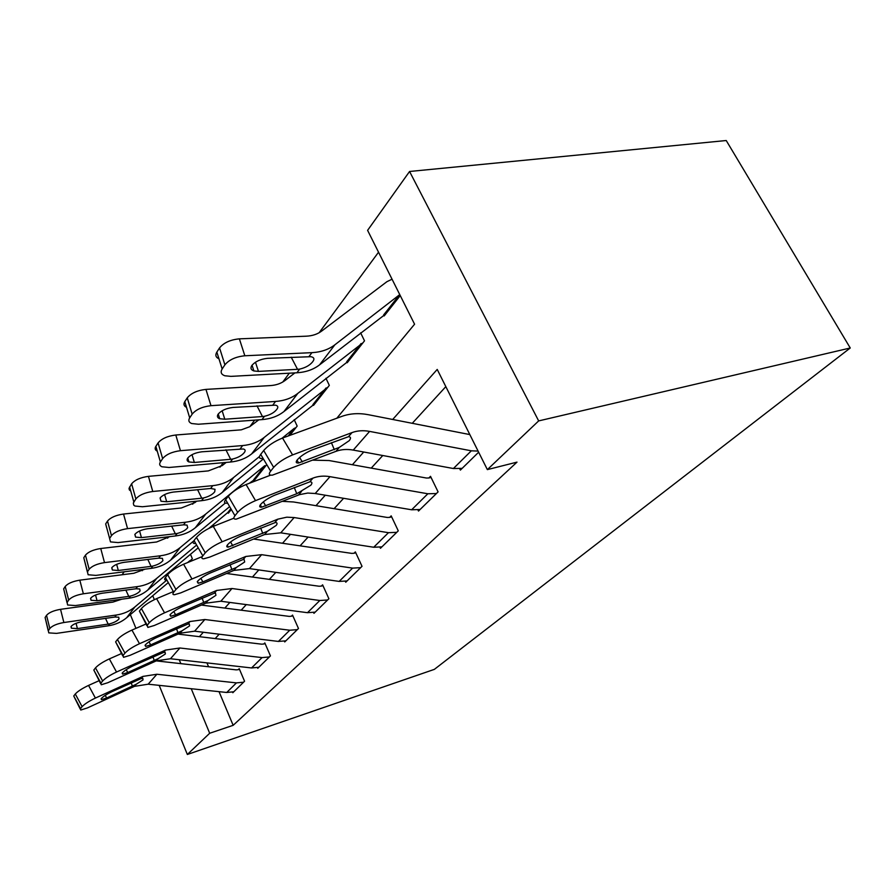 <?xml version="1.0" encoding="UTF-8"?>
<svg xmlns="http://www.w3.org/2000/svg" width="895" height="895" viewBox="0 0 895 895"><rect width="100%" height="100%" fill="white"/><g stroke="black" fill="none" stroke-linecap="round" stroke-linejoin="round"><path stroke-width="1.34" d="M336.822 418.222L414.575 324.203L367.599 230.351L409.563 171.482L726.225 140.526L850.25 347.987L434.355 669.37L187.346 754.474L209.687 733.262L233.159 725.319L516.997 462.133L487.361 469.618L437.219 369.434L392.681 419.475M122.067 574.769L124.181 571.804M378.54 252.2L319.146 332.727M289.298 373.193L282.798 381.997M254.65 420.147L249.895 426.602M223.28 462.681L219.98 467.156M194.73 501.379L192.649 504.209M168.64 536.754L167.589 538.186M188.688 562.138L192.369 558.748L190.478 554.296M214.095 526.036L213.446 524.559M228.012 512.511L228.326 513.238L230.955 509.904L208.837 528.386M254.057 479.44L254.415 480.212L266.408 465.02L255.5 478.836L249.369 483.266M288.168 435.977L294.063 428.504L295.943 427.631L289.823 435.373L297.174 426.087L294.198 419.665M313.105 404.462L313.53 405.368L329.315 385.387L325.937 378.249M346.734 361.759L347.215 362.732L364.511 340.827L360.618 332.839M383.653 314.883L384.179 315.946L400.255 295.585L385.734 313.977L319.582 364.847C313.44 369.579 305.877 372.219 296.905 372.779L230.865 376.37L224.813 375.766C221.132 374.423 220.248 372.152 222.161 368.964L224.902 364.824L219.555 347.909C223.75 342.74 230.362 339.72 239.379 338.847L244.838 355.774C235.799 356.702 229.154 359.712 224.902 364.824M445.822 386.64L412.259 423.313M382.78 455.51L371.235 468.119M343.602 498.302L334.103 508.673M308.115 537.067L300.34 545.558M275.817 572.352L269.496 579.244M246.293 604.606L241.225 610.133M219.197 634.197L215.203 638.56M206.946 662.882L208.569 666.753M219.029 691.656L233.159 725.319M232.566 692.115L232.823 692.719L244.559 681.229L239.222 668.688L238.238 669.673L236.202 669.863L156.256 660.879M257.491 667.648L257.771 668.308L270.447 655.901L264.819 642.934L263.756 644.008L261.676 644.176L178.027 634.096M284.42 641.2L284.733 641.928L298.471 628.491L292.531 615.078L291.378 616.23L289.219 616.386L201.42 605.065M313.608 612.527L313.966 613.332L328.89 598.733L322.603 584.838L321.35 586.091L319.123 586.236L226.592 573.482M345.347 581.336L345.761 582.231L362.027 566.311L355.36 551.891L353.995 553.267L351.701 553.378L253.643 539.036M379.995 547.27L380.464 548.277L398.275 530.847L391.182 515.867L389.683 517.377L387.311 517.467L293.515 501.972L282.585 501.357M417.954 509.926L418.502 511.056L438.091 491.892L430.506 476.319L428.862 477.975L426.423 478.031L329.08 460.545L312.903 460.164M459.75 468.79L460.388 470.088L478.646 452.221L462.156 468.365L453.407 468.521L353.256 450.084C346.991 448.954 341.208 449.391 335.893 451.371L272.404 475.144C269.015 475.458 268.422 474.126 270.648 471.15L273.669 467.369L263.678 450.509L260.702 454.358L270.648 471.15M487.361 469.618L538.667 420.907L850.25 347.987M538.667 420.907L409.563 171.482M141.891 569.556L142.361 570.686M152.732 595.723L154.354 599.65M130.346 614.619L135.95 628.357M159.176 685.346L187.346 754.474M179.235 659.738L180.857 663.643M191.239 688.736L209.687 733.262M363.728 452.009L352.395 464.74M325.277 495.215L315.969 505.686M290.472 534.326L282.842 542.896M258.8 569.914L252.614 576.872M229.87 602.424L224.902 608.007M203.333 632.25L199.417 636.647M99.043 680.715L88.56 685.413L95.407 698.066L142.965 676.396L156.893 674.248L236.448 682.885L243.574 682.203L233.785 691.779L226.737 692.473L148.178 684.194L134.429 686.364L87.419 707.911L80.763 710.037L80.528 708.616L82.105 706.647L75.292 693.994L73.748 695.997L80.528 708.616M239.48 669.292L238.238 669.673M75.292 693.994C77.798 691.276 82.228 688.412 88.56 685.413M80.226 709.053L73.748 695.997M95.407 698.066C89.075 701.109 84.645 703.973 82.105 706.647M136.241 684.239L106.662 698.01L101.515 699.644L101.359 698.469C103.417 696.332 106.93 694.061 111.909 691.678L141.108 678.578L142.864 678.399L143.021 679.898L136.241 684.239L134.429 686.364M121.754 599.202L112.893 602.111L60.536 609.327L63.869 622.517C56.944 623.759 52.268 625.75 49.818 628.503L46.54 615.324C48.968 612.527 53.633 610.524 60.536 609.327M166.436 580.396L134.91 606.922C129.708 611.251 123.521 613.948 116.339 615.022L63.869 622.517M189.785 560.74L187.603 562.575M167.868 582.947L126.665 617.729C121.53 622.014 115.41 624.71 108.317 625.795L56.497 633.391L48.744 632.877L48.375 630.684L49.818 628.503M76.064 623.312L77.418 628.592L71.41 628.212L71.13 626.41C73.121 624.218 76.847 622.64 82.295 621.667L114.828 617.047L118.733 617.192L119.024 618.87C117.413 620.895 114.336 622.551 109.783 623.826L108.15 624.117L105.498 618.333M77.418 628.592L108.15 624.117M48.252 630.885L45.108 617.528L46.54 615.324M121.463 653.563L109.347 658.899L116.529 672.022L165.53 650.083L179.895 647.991L262.045 657.601L269.373 656.952L258.812 667.29L251.562 667.95L170.475 658.742L156.289 660.868L107.87 682.695L101.247 684.764L100.922 683.142L102.634 681.005L95.496 667.883L93.818 670.053L100.922 683.142M265.11 643.594L263.756 644.008M95.496 667.883C98.193 664.951 102.802 661.953 109.347 658.899M100.609 683.59L93.818 670.053M116.529 672.022C109.984 675.121 105.353 678.119 102.634 681.005M158.258 658.575L127.772 672.537L122.671 674.125L122.447 672.783C124.651 670.478 128.321 668.106 133.456 665.679L163.516 652.433L165.139 652.276L165.362 653.976L158.258 658.575L156.289 660.868M145.963 624.039L131.945 630.08L139.486 643.706L190.02 621.522L204.843 619.508L289.745 630.225L297.308 629.632L285.863 640.831L278.39 641.435L194.618 631.188L179.973 633.235L130.066 655.33L123.521 657.322L123.096 655.453L124.953 653.137L117.458 639.5L115.623 641.86L123.096 655.453M292.844 615.794L291.378 616.23M117.458 639.5C120.344 636.334 125.177 633.19 131.945 630.08M122.76 655.923L115.623 641.86M139.486 643.706C132.728 646.872 127.873 650.005 124.953 653.137M182.11 630.751L150.684 644.892L145.661 646.425L145.348 644.892C147.72 642.397 151.557 639.914 156.86 637.43L187.827 624.083L189.27 623.949L189.572 625.896L182.11 630.751L179.973 633.235M172.869 591.796L156.591 598.643L164.535 612.818L216.668 590.443L231.984 588.518L319.828 600.5L327.615 599.974L315.185 612.135L307.488 612.695L220.841 601.239L205.727 603.196L154.253 625.504L147.843 627.417L147.261 625.258L149.286 622.73L141.399 608.555L139.407 611.128L147.261 625.258M322.961 585.632L321.35 586.091M141.399 608.555C144.52 605.109 149.588 601.809 156.591 598.643M146.914 625.739L139.407 611.128M164.535 612.818C157.531 616.04 152.452 619.34 149.286 622.73M208.054 600.489L175.621 614.798L170.721 616.263L170.296 614.496C172.858 611.8 176.886 609.182 182.367 606.665L214.274 593.228L215.494 593.116L215.919 595.332L208.054 600.489L205.727 603.196M144.934 569.175L133.881 573.259L79.823 580.161L83.358 593.788C76.198 595.018 71.309 597.11 68.691 600.086L65.212 586.471C67.796 583.45 72.674 581.347 79.823 580.161M196.195 545.402L156.647 578.427C151.322 582.824 144.956 585.543 137.539 586.583L83.358 593.788M197.784 548.176L147.742 590.096C142.473 594.459 136.174 597.178 128.858 598.229L75.381 605.557L67.606 604.986L67.125 602.447L68.691 600.086M95.552 595.018L97.052 600.713L91.044 600.276L90.675 598.196C92.811 595.835 96.694 594.168 102.332 593.206L135.906 588.776L139.721 588.966L140.101 590.89C138.378 593.061 135.156 594.806 130.446 596.092L128.757 596.383L125.826 590.062M97.052 600.713L128.757 596.383M67.013 602.626L63.657 588.865L65.212 586.471M169.737 536.631L156.625 541.99L100.743 548.512L104.514 562.608C97.096 563.805 91.972 566.02 89.164 569.242L85.461 555.157C88.247 551.891 93.337 549.675 100.743 548.512M229.243 506.962L180.197 547.561C174.726 552.036 168.17 554.766 160.518 555.761L104.514 562.608M193.723 540.949L170.542 560.203C165.139 564.655 158.65 567.385 151.098 568.392L95.843 575.395L88.113 574.758L87.464 571.804L89.164 569.242M116.652 564.342L118.319 570.484L112.367 570.014L111.864 567.598C114.157 565.047 118.218 563.291 124.047 562.34L158.751 558.133L162.42 558.368L162.924 560.594C161.066 562.933 157.699 564.767 152.821 566.076L151.076 566.367L147.798 559.42M118.319 570.484L151.076 566.367M87.374 571.95L83.783 557.764L85.461 555.157M196.654 501.189L194.875 502.621L181.338 507.991L123.532 514.043L127.571 528.632C119.863 529.806 114.504 532.145 111.472 535.657L107.523 521.069C110.51 517.523 115.858 515.184 123.532 514.043M253.688 479.709L264.741 465.691L205.772 514.021C200.167 518.574 193.409 521.304 185.5 522.232L127.571 528.632M225.305 503.068L195.278 527.781C189.729 532.301 183.061 535.031 175.252 535.993L118.106 542.583L110.477 541.9L109.615 538.454L111.472 535.657M139.586 530.981L141.444 537.626L135.593 537.123L134.932 534.304C137.394 531.529 141.645 529.672 147.697 528.744L183.576 524.828L187.066 525.096L187.715 527.67C185.712 530.209 182.188 532.145 177.132 533.476L175.319 533.756L171.639 526.081M141.444 537.626L175.319 533.756M106.561 527.435L105.677 523.911L107.523 521.069M202.337 556.545L183.587 564.219L191.977 578.987L245.789 556.466L261.631 554.676L352.608 568.112L360.64 567.665L347.092 580.933L339.149 581.414L249.448 568.582L233.819 570.428L180.689 592.904L174.503 594.705C172.679 594.739 172.422 593.911 173.719 592.21L175.946 589.436L167.622 574.668L165.43 577.499L173.719 592.21M355.762 552.774L353.995 553.267M227.777 546.129L226.771 546.543M167.622 574.668C171.001 570.92 176.326 567.441 183.587 564.219M166.269 580.094C164.434 580.094 164.154 579.222 165.43 577.499M191.977 578.987C184.717 582.253 179.38 585.733 175.946 589.436M236.358 567.464L202.885 581.907L198.164 583.294L197.594 581.247C200.368 578.304 204.597 575.552 210.28 572.99L243.172 559.52L244.111 559.431L244.671 561.982L236.358 567.464L233.819 570.428M226.2 462.424L222.273 465.545L208.311 470.904L148.447 476.364L152.765 491.489C144.766 492.619 139.128 495.103 135.861 498.929L131.621 483.815C134.865 479.944 140.47 477.46 148.447 476.364M259.483 456.539L233.673 477.46C227.923 482.069 220.953 484.799 212.775 485.649L152.765 491.489M294.063 428.504L282.115 438.192M263.007 459.258L222.217 492.474C216.523 497.061 209.643 499.79 201.565 500.685L142.406 506.749L134.966 506.044L133.735 505.16L133.31 503.046L135.861 498.929M164.613 494.577L166.694 501.759L160.999 501.245L160.115 497.933C162.778 494.913 167.253 492.944 173.529 492.049L210.661 488.48L215.024 489.296L214.744 491.78C212.585 494.532 208.871 496.58 203.624 497.933L201.744 498.202L197.582 489.688M166.694 501.759L201.744 498.202M130.771 491.064L129.339 489.889L129.025 488.334L131.621 483.815M233.841 518.205L213.267 526.361L222.161 541.766L277.752 519.189L286.825 517.176L294.142 517.556L388.464 532.682L396.765 532.335L381.919 546.856L373.718 547.248L280.773 532.827L264.596 534.528L209.732 557.093L203.847 558.771C201.621 558.872 201.274 557.898 202.818 555.873L205.268 552.808L196.441 537.403L194.036 540.524L202.818 555.873M391.641 516.862L389.683 517.377M260.311 504.892L261.664 507.185C259.449 507.353 259.114 506.425 260.669 504.422C263.98 500.876 268.679 497.799 274.776 495.17L309.927 481.801C312.198 481.846 312.523 482.964 310.889 485.168L296.771 493.727L261.608 507.196M196.441 537.403C200.133 533.297 205.738 529.616 213.267 526.361M195.144 543.556C192.884 543.601 192.514 542.594 194.036 540.524M222.161 541.766C214.632 545.077 209.005 548.758 205.268 552.808M267.392 531.283L228.337 547.102C226.524 547.181 226.278 546.397 227.587 544.719C230.597 541.509 235.049 538.6 240.934 536.004L275.447 522.49C277.316 522.624 277.562 523.597 276.197 525.421L267.392 531.283L264.596 534.528M270.614 475.156L246.08 484.519L255.522 500.629L312.97 478.109C318.184 476.106 323.856 475.625 329.964 476.666L427.855 493.772L436.424 493.525L420.102 509.501L411.644 509.781L315.208 493.514L307.723 493.055L299.545 494.633L236.314 519.122C233.561 519.313 233.114 518.183 234.96 515.733L237.678 512.332L228.303 496.233L225.629 499.69L234.96 515.733M431.043 477.427L428.862 477.975M228.303 496.233C232.331 491.724 238.249 487.82 246.08 484.519M227.073 503.236C224.298 503.359 223.817 502.184 225.629 499.69M255.522 500.629C247.702 503.986 241.762 507.89 237.678 512.332M469.819 434.578L368.427 414.721C358.94 412.897 350.158 413.434 342.058 416.309L282.518 438.047L292.598 454.906C284.476 458.296 278.166 462.446 273.669 467.369M478.087 451.091L471.329 450.811L369.613 431.401C363.247 430.215 357.385 430.618 351.992 432.598L292.598 454.906M263.678 450.509C268.108 445.52 274.385 441.358 282.518 438.047M262.571 458.531C259.147 458.777 258.521 457.39 260.702 454.358M339.306 447.399L298.661 462.961C295.943 463.218 295.518 462.133 297.386 459.706C301.011 455.801 305.989 452.523 312.321 449.872L348.468 436.704C350.862 436.827 351.131 438.136 349.285 440.631L339.306 447.399L335.893 451.371M258.789 419.844L249.627 426.758L241.326 429.824L175.8 435.004L180.443 450.688C172.12 451.774 166.19 454.414 162.644 458.598L158.079 442.924C161.592 438.684 167.499 436.044 175.8 435.004M157.274 451.181C155.059 450.073 154.589 448.462 155.864 446.348L160.395 461.977C159.086 464.102 159.59 465.702 161.917 466.765L169.054 467.481L230.362 462.055C238.719 461.249 245.812 458.531 251.652 453.888L314.816 403.746L327.973 387.087L264.215 437.42C258.308 442.096 251.126 444.804 242.646 445.565L180.443 450.688M192.011 454.671L194.349 462.469L188.912 461.943C186.999 461.093 186.619 459.795 187.737 458.05C190.635 454.738 195.334 452.657 201.856 451.796L243.227 448.977C245.331 449.491 245.711 450.666 244.335 452.501C241.986 455.499 238.07 457.669 232.61 459.034L230.664 459.292L225.92 449.793M160.395 461.977L162.644 458.598M194.349 462.469L230.664 459.292M155.864 446.348L158.079 442.924M294.914 372.879L285.214 380.364C281.153 383.463 276.197 385.208 270.357 385.588L205.951 389.392L210.985 405.681C202.315 406.699 196.039 409.507 192.168 414.128L187.245 397.85C191.071 393.185 197.314 390.365 205.951 389.392M186.518 407.314C183.867 406.039 183.296 404.137 184.795 401.631L189.695 417.853C188.118 420.449 188.789 422.35 191.709 423.548L198.399 424.23L261.989 419.61C270.648 418.927 277.965 416.231 283.961 411.532L348.625 360.953L363.046 342.695L297.789 393.408C291.736 398.13 284.319 400.803 275.537 401.441L210.985 405.681M222.15 410.76L224.79 419.218L219.711 418.726C217.34 417.775 216.825 416.231 218.167 414.116C221.322 410.469 226.29 408.243 233.08 407.438L275.425 405.155C278.009 405.748 278.49 407.135 276.857 409.317C274.295 412.595 270.156 414.922 264.461 416.298L262.448 416.533L256.999 405.838M189.695 417.853L192.168 414.128M224.79 419.218L262.448 416.533M184.795 401.631L187.245 397.85M392.055 279.206L386.92 281.679L321.629 331.094C317.456 334.204 312.344 335.905 306.28 336.184L239.379 338.847M399.752 294.589L334.875 344.799C328.666 349.542 321.014 352.16 311.907 352.652L244.838 355.774M255.467 362.218L258.454 371.391L253.889 370.955C250.913 369.892 250.242 368.069 251.864 365.473C255.31 361.446 260.579 359.063 267.65 358.324L310.934 356.691C314.111 357.351 314.727 359.007 312.78 361.636C309.961 365.238 305.587 367.722 299.646 369.109L297.543 369.322L291.211 357.194M258.454 371.391L297.543 369.322M218.962 358.817C215.762 357.362 215.057 355.125 216.847 352.104L219.555 347.909M142.965 676.396L141.108 678.578M156.893 674.248L148.178 684.194M236.448 682.885L226.737 692.473M105.23 695.37L106.662 698.01M132.393 686.219L131.229 682.863M108.317 625.795L109.783 623.826M126.665 617.729L134.91 606.922M114.828 617.047L116.339 615.022M45.108 617.528L48.375 630.684M165.53 650.083L163.516 652.433M179.895 647.991L170.475 658.742M262.045 657.601L251.562 667.95M126.217 669.695L127.772 672.537M154.276 660.599L152.978 656.919M190.02 621.522L187.827 624.083M204.843 619.508L194.618 631.188M289.745 630.225L278.39 641.435M148.984 641.838L150.684 644.892M177.993 632.821L176.528 628.782M216.668 590.443L214.274 593.228M231.984 588.518L220.841 601.239M319.828 600.5L307.488 612.695M173.775 611.498L175.621 614.798M203.791 602.615L202.136 598.162M128.858 598.229L130.446 596.092M147.742 590.096L156.647 578.427M135.906 588.776L137.539 586.583M63.657 588.865L67.125 602.447M151.098 568.392L152.821 566.076M170.542 560.203L180.197 547.561M158.751 558.133L160.518 555.761M227.565 512.835L230.496 509.121M83.783 557.764L87.464 571.804M175.252 535.993L177.132 533.476M195.278 527.781L205.772 514.021M183.576 524.828L185.5 522.232M105.677 523.911L109.615 538.454M245.789 556.466L243.172 559.52M261.631 554.676L249.448 568.582M352.608 568.112L339.149 581.414M200.86 578.349L202.885 581.907M231.939 569.645L230.06 564.7M201.565 500.685L203.624 497.933M222.217 492.474L233.673 477.46M210.661 488.48L212.775 485.649M129.607 486.925L133.825 501.983M277.752 519.189L274.866 522.546M294.142 517.556L280.773 532.827M388.464 532.682L373.718 547.248M230.574 541.967L232.801 545.816M262.806 533.51L260.635 527.983M301.537 491.444L298.46 495.036M312.97 478.109L309.793 481.812M329.964 476.666L315.208 493.514M427.855 493.772L411.644 509.781M263.343 501.86L265.781 506.022M296.771 493.727L294.265 487.518M351.992 432.598L348.468 436.704M369.613 431.401L353.256 450.084M471.329 450.811L453.407 468.521M299.635 457.446L302.331 461.932M334.338 449.726L331.407 442.678M230.362 462.055L232.61 459.034M251.652 453.888L264.215 437.42M240.33 448.675L242.646 445.565M312.914 404.607L326.048 387.96M261.989 419.61L264.461 416.298M283.961 411.532L297.789 393.408M272.986 404.876L275.537 401.441M346.667 361.815L361.065 343.557M296.905 372.779L299.646 369.109M319.582 364.847L334.875 344.799M309.077 356.445L311.907 352.652M383.72 314.827L399.584 294.712M216.847 352.104L222.161 368.964M101.09 698.85L101.515 699.644M71.007 626.612L71.41 628.212M122.156 673.185L122.671 674.125M145.035 645.317L145.661 646.425M169.972 614.932L170.721 616.263M90.552 598.386L91.044 600.276M111.752 567.766L112.367 570.014M134.843 534.427L135.593 537.123M197.258 581.705L198.164 583.294M160.071 498L160.999 501.245M227.229 545.189L228.337 547.102M297.006 460.187L298.661 462.961M187.749 458.039L188.912 461.943M218.257 413.993L219.711 418.726M252.043 365.227L253.889 370.955"/></g></svg>
